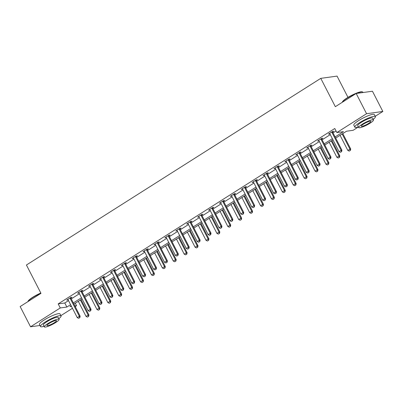 <?xml version="1.0" encoding="UTF-8"?>
<svg xmlns="http://www.w3.org/2000/svg" width="403" height="403" viewBox="0 0 403 403"><rect width="100%" height="100%" fill="white"/><g stroke="black" fill="none" stroke-linecap="round" stroke-linejoin="round"><path stroke-width="0.6" d="M347.985 97.375L337.054 76.107L320.773 78.358L26.427 265.013L40.985 293.344L20.15 306.557L30.552 326.793L60.264 307.952L66.863 307.041L70.596 304.673M320.773 78.358L335.336 106.689L356.171 93.476L372.448 91.229L382.85 111.465L375.243 116.286M373.178 119.359A11.561 2.06 152.8 0 0 375.405 116.603A11.561 2.06 152.8 0 0 359.622 122.648A11.561 2.06 152.8 0 0 354.836 127.172A11.561 2.06 152.8 0 0 358.373 126.965L353.134 130.305L346.535 131.217L335.694 138.093M75.275 303.232L76.545 305.701L75.195 306.557M72.459 308.29L60.893 315.625M335.105 136.939L343.457 131.645L336.858 132.557L334.777 128.507L58.183 303.902L64.782 302.991L68.515 300.623M71.255 298.89L79.426 293.706M82.162 291.974L90.332 286.79M93.068 285.057L101.239 279.873M103.974 278.141L112.145 272.957M114.88 271.224L123.051 266.04M125.791 264.308L133.957 259.124M136.698 257.391L144.868 252.207M147.604 250.475L155.775 245.291M158.51 243.558L166.681 238.375M169.416 236.642L177.587 231.458M180.322 229.725L188.493 224.542M191.234 222.809L199.399 217.625M202.14 215.892L210.311 210.709M213.046 208.976L221.217 203.792M223.952 202.059L232.123 196.876M234.858 195.143L243.029 189.959M245.765 188.226L253.935 183.043M256.676 181.31L264.842 176.126M267.582 174.393L275.753 169.21M278.488 167.477L286.659 162.293M289.394 160.56L297.565 155.377M300.3 153.644L308.471 148.46M311.207 146.727L319.377 141.544M322.118 139.811L330.284 134.627M333.024 132.894L336.047 130.975M332.646 131.988L333.749 131.287L332.651 131.438L328.455 134.098L329.84 133.766M321.735 138.904L322.843 138.204L321.745 138.355L317.549 141.015L318.934 140.682M310.829 145.821L311.937 145.12L310.839 145.271L306.643 147.931L308.023 147.599M299.923 152.737L301.031 152.037L299.933 152.188L295.737 154.848L297.117 154.515M289.016 159.653L290.125 158.953L289.022 159.104L284.83 161.764L286.211 161.432M278.11 166.57L279.219 165.87L278.115 166.021L273.924 168.681L275.304 168.348M267.204 173.486L268.307 172.786L267.209 172.937L263.013 175.597L264.398 175.265M256.293 180.403L257.401 179.703L256.303 179.854L252.107 182.514L253.492 182.181M245.387 187.319L246.495 186.619L245.397 186.77L241.201 189.43L242.581 189.098M234.481 194.236L235.589 193.536L234.491 193.687L230.294 196.347L231.675 196.014M223.574 201.152L224.683 200.452L223.579 200.603L219.388 203.263L220.768 202.931M212.668 208.069L213.776 207.369L212.673 207.52L208.482 210.18L209.862 209.847M201.762 214.985L202.865 214.285L201.767 214.436L197.571 217.096L198.956 216.764M190.851 221.902L191.959 221.202L190.861 221.353L186.665 224.013L188.05 223.68M179.945 228.818L181.053 228.118L179.955 228.269L175.758 230.929L177.139 230.597M169.038 235.735L170.147 235.035L169.048 235.186L164.852 237.846L166.232 237.513M158.132 242.651L159.24 241.951L158.137 242.102L153.946 244.762L155.326 244.43M147.226 249.568L148.334 248.868L147.231 249.019L143.04 251.679L144.42 251.346M136.32 256.484L137.423 255.784L136.325 255.935L132.129 258.595L133.514 258.263M125.409 263.401L126.517 262.701L125.419 262.852L121.222 265.512L122.608 265.179M114.502 270.317L115.611 269.617L114.512 269.768L110.316 272.428L111.696 272.096M103.596 277.234L104.704 276.534L103.606 276.685L99.41 279.344L100.79 279.012M92.69 284.15L93.798 283.45L92.695 283.601L88.504 286.261L89.884 285.929M81.784 291.067L82.892 290.367L81.789 290.518L77.598 293.177L78.978 292.845M70.878 297.983L71.981 297.283L70.883 297.434L66.686 300.094L68.072 299.761M356.171 93.476L366.569 113.711L382.85 111.465M39.968 325.493L30.552 326.793M58.183 303.902L60.264 307.952M336.858 132.557L366.569 113.711M73.336 302.935L81.502 297.757M84.242 296.019L92.413 290.84M95.148 289.102L103.319 283.924M106.054 282.186L114.225 277.007M116.961 275.269L125.132 270.091M127.867 268.353L136.038 263.174M138.778 261.436L146.944 256.258M149.684 254.52L157.855 249.341M160.59 247.603L168.761 242.425M171.497 240.687L179.667 235.508M182.403 233.77L190.574 228.592M193.309 226.854L201.48 221.675M204.22 219.937L212.386 214.759M215.126 213.021L223.297 207.842M226.033 206.104L234.203 200.926M236.939 199.188L245.11 194.009M247.845 192.271L256.016 187.093M258.751 185.355L266.922 180.176M269.662 178.438L277.828 173.26M280.569 171.522L288.739 166.343M291.475 164.605L299.646 159.427M302.381 157.689L310.552 152.51M313.287 150.772L321.458 145.594M324.193 143.856L332.364 138.677M71.19 305.822L69.946 306.612L71.487 306.401M74.872 305.932L76.545 305.701M332.959 139.826L324.788 145.009M322.052 146.742L313.882 151.926M311.141 153.659L302.975 158.842M300.235 160.575L292.069 165.759M289.329 167.492L281.158 172.675M278.423 174.408L270.252 179.592M267.516 181.325L259.346 186.508M256.61 188.241L248.439 193.425M245.699 195.158L237.533 200.341M234.793 202.074L226.627 207.258M223.887 208.991L215.716 214.174M212.98 215.907L204.81 221.091M202.074 222.824L193.903 228.007M191.168 229.74L182.997 234.924M180.257 236.657L172.091 241.84M169.351 243.573L161.185 248.757M158.444 250.49L150.274 255.673M147.538 257.406L139.367 262.59M136.632 264.323L128.461 269.506M125.726 271.239L117.555 276.423M114.815 278.156L106.649 283.339M103.909 285.072L95.743 290.256M93.002 291.989L84.832 297.172M82.096 298.905L73.925 304.089M64.782 302.991L66.863 307.041M329.347 133.534L329.558 133.947M318.441 140.451L318.652 140.864M307.529 147.367L307.741 147.78M296.623 154.284L296.835 154.697M285.717 161.2L285.929 161.613M274.811 168.116L275.022 168.53M263.905 175.033L264.116 175.446M252.998 181.949L253.21 182.363M242.087 188.866L242.299 189.279M231.181 195.782L231.393 196.196M220.275 202.699L220.486 203.112M209.369 209.615L209.58 210.028M198.462 216.532L198.674 216.945M187.556 223.448L187.768 223.861M176.645 230.365L176.857 230.778M165.739 237.281L165.95 237.694M154.833 244.198L155.044 244.611M143.926 251.114L144.138 251.527M133.02 258.031L133.232 258.444M122.114 264.947L122.326 265.36M111.203 271.864L111.414 272.277M100.297 278.78L100.508 279.193M89.39 285.697L89.602 286.11M78.484 292.613L78.696 293.026M67.578 299.53L67.79 299.943M340.424 152.314L341.603 151.629L340.424 152.314L339.029 151.639L329.876 133.831A0.927 0.811 -97.9 0 0 329.719 133.61L329.533 133.413M331.825 131.962L331.881 132.234A0.927 0.811 -97.9 0 0 331.971 132.501L341.124 150.309L341.915 150.203L341.603 151.629M332.546 131.504L332.671 132.129A0.927 0.811 -97.9 0 0 332.767 132.391L341.915 150.203M339.029 151.639L341.124 150.309L341.472 151.649M340.067 135.322L347.829 150.425L349.925 149.095L342.162 133.992M350.272 150.435L349.225 151.1L350.403 150.415L349.925 149.095L350.716 148.984L342.802 133.584M347.829 150.425L349.225 151.1M350.403 150.415L350.716 148.984M356.076 93.536A11.561 2.06 152.8 0 0 347.059 98.201A11.561 2.06 152.8 0 0 342.283 102.281L342.394 101.949A11.284 2.01 -27.2 0 1 347.064 97.944A11.284 2.01 -27.2 0 1 362.136 91.803L362.499 91.914A11.561 2.06 152.8 0 0 356.247 93.466M363.032 92.529L362.841 92.156A11.561 2.06 152.8 0 0 362.499 91.914M375.405 116.603L374.362 114.578A11.561 2.06 152.8 0 0 358.579 120.623A11.561 2.06 152.8 0 0 353.799 125.152L354.836 127.172M358.675 127.555L357.718 125.696A8.322 1.486 -27.2 0 1 361.164 122.436A8.322 1.486 -27.2 0 1 372.523 118.084L373.48 119.943A8.322 1.486 152.8 0 0 362.116 124.295A8.322 1.486 152.8 0 0 358.675 127.555A8.322 1.486 152.8 0 0 370.04 123.202A8.322 1.486 152.8 0 0 373.48 119.943M363.526 124.104A5.365 0.957 152.8 0 0 361.305 126.204A5.365 0.957 152.8 0 0 368.629 123.399A5.365 0.957 152.8 0 0 370.851 121.298A5.365 0.957 152.8 0 0 363.526 124.104M40.92 293.218A11.561 2.06 152.8 0 0 32.714 297.54A11.561 2.06 152.8 0 0 27.938 301.62L28.049 301.283A11.284 2.01 -27.2 0 1 32.719 297.278A11.284 2.01 -27.2 0 1 40.819 293.021M58.833 318.692A11.561 2.06 152.8 0 0 61.06 315.942A11.561 2.06 152.8 0 0 45.277 321.987A11.561 2.06 152.8 0 0 40.491 326.511A11.561 2.06 152.8 0 0 44.028 326.304M61.06 315.942L60.017 313.917A11.561 2.06 152.8 0 0 44.234 319.962A11.561 2.06 152.8 0 0 39.454 324.486L40.491 326.511M44.33 326.893L43.373 325.03A8.322 1.486 -27.2 0 1 46.813 321.77A8.322 1.486 -27.2 0 1 58.178 317.418L59.135 319.282A8.322 1.486 152.8 0 0 47.771 323.634A8.322 1.486 152.8 0 0 44.33 326.893A8.322 1.486 152.8 0 0 55.69 322.541A8.322 1.486 152.8 0 0 59.135 319.282M49.181 323.438A5.365 0.957 152.8 0 0 46.96 325.538A5.365 0.957 152.8 0 0 54.284 322.732A5.365 0.957 152.8 0 0 56.506 320.637A5.365 0.957 152.8 0 0 49.181 323.438M329.518 159.23L330.697 158.545L329.518 159.23L328.123 158.555L318.969 140.748A0.927 0.811 -97.9 0 0 318.808 140.526L318.627 140.33M320.919 138.879L320.974 139.151A0.927 0.811 -97.9 0 0 321.065 139.418L330.218 157.225L331.009 157.115L330.697 158.545M321.639 138.42L321.765 139.045A0.927 0.811 -97.9 0 0 321.861 139.307L331.009 157.115M328.123 158.555L330.218 157.225L330.566 158.565M318.607 166.147L319.791 165.462L318.607 166.147L317.216 165.472L308.063 147.664A0.927 0.811 -97.9 0 0 307.902 147.443L307.721 147.246M310.013 145.795L310.068 146.067A0.927 0.811 -97.9 0 0 310.159 146.334L319.312 164.142L320.103 164.031L319.791 165.462M310.733 145.337L310.859 145.962A0.927 0.811 -97.9 0 0 310.95 146.224L320.103 164.031M317.216 165.472L319.312 164.142L319.66 165.482M329.16 142.239L336.923 157.341L339.019 156.011L331.256 140.909M339.366 157.351L338.319 158.016L339.497 157.331L339.019 156.011L339.81 155.901L331.896 140.501M336.923 157.341L338.319 158.016M339.497 157.331L339.81 155.901M318.254 149.155L326.012 164.258L328.113 162.928L320.35 147.825M328.46 164.268L327.407 164.933L328.591 164.248L328.113 162.928L328.903 162.817L320.99 147.417M326.012 164.258L327.407 164.933M328.591 164.248L328.903 162.817M307.701 173.063L308.884 172.378L307.701 173.063L306.305 172.388L297.157 154.581A0.927 0.811 -97.9 0 0 296.996 154.359L296.815 154.163M299.102 152.712L299.157 152.984A0.927 0.811 -97.9 0 0 299.253 153.251L308.406 171.058L309.197 170.948L308.884 172.378M299.827 152.253L299.953 152.878A0.927 0.811 -97.9 0 0 300.044 153.14L309.197 170.948M306.305 172.388L308.406 171.058L308.753 172.398M296.794 179.98L297.978 179.295L296.794 179.98L295.399 179.305L286.246 161.497A0.927 0.811 -97.9 0 0 286.09 161.276L285.903 161.079M288.195 159.628L288.251 159.9A0.927 0.811 -97.9 0 0 288.346 160.167L297.5 177.975L298.291 177.864L297.978 179.295M288.916 159.17L289.047 159.795A0.927 0.811 -97.9 0 0 289.137 160.056L298.291 177.864M295.399 179.305L297.5 177.975L297.842 179.315M285.888 186.896L287.067 186.211L285.888 186.896L284.493 186.221L275.34 168.414A0.927 0.811 -97.9 0 0 275.184 168.192L274.997 167.996M277.289 166.545L277.345 166.817A0.927 0.811 -97.9 0 0 277.44 167.084L286.588 184.891L287.384 184.781L287.067 186.211M278.01 166.086L278.135 166.711A0.927 0.811 -97.9 0 0 278.231 166.973L287.384 184.781M284.493 186.221L286.588 184.891L286.936 186.231M307.343 156.072L315.106 171.174L317.206 169.844L309.444 154.742M317.549 171.184L316.501 171.849L317.685 171.164L317.206 169.844L317.997 169.734L310.083 154.334M315.106 171.174L316.501 171.849M317.685 171.164L317.997 169.734M296.437 162.988L304.2 178.091L306.295 176.761L298.537 161.658M306.643 178.101L305.595 178.766L306.774 178.081L306.295 176.761L307.091 176.65L299.177 161.25M304.2 178.091L305.595 178.766M306.774 178.081L307.091 176.65M285.531 169.905L293.293 185.007L295.389 183.677L287.626 168.575M295.737 185.017L294.689 185.682L295.867 184.997L295.389 183.677L296.18 183.566L288.266 168.167M293.293 185.007L294.689 185.682M295.867 184.997L296.18 183.566M274.624 176.821L282.387 191.924L284.483 190.594L276.72 175.491M284.83 191.934L283.783 192.599L284.961 191.914L284.483 190.594L285.274 190.483L277.36 175.083M282.387 191.924L283.783 192.599M284.961 191.914L285.274 190.483M263.718 183.738L271.481 198.84L273.577 197.51L265.814 182.408M273.924 198.85L272.876 199.515L274.055 198.83L273.577 197.51L274.367 197.399L266.454 182M271.481 198.84L272.876 199.515M274.055 198.83L274.367 197.399M252.812 190.654L260.57 205.757L262.67 204.427L254.908 189.324M263.018 205.767L261.965 206.432L263.149 205.747L262.67 204.427L263.461 204.316L255.547 188.916M260.57 205.757L261.965 206.432M263.149 205.747L263.461 204.316M241.901 197.571L249.664 212.673L251.764 211.343L244.001 196.241M252.107 212.683L251.059 213.348L252.243 212.663L251.764 211.343L252.555 211.232L244.641 195.833M249.664 212.673L251.059 213.348M252.243 212.663L252.555 211.232M230.995 204.487L238.757 219.59L240.853 218.26L233.095 203.157M241.201 219.6L240.153 220.265L241.332 219.58L240.853 218.26L241.649 218.149L233.735 202.749M238.757 219.59L240.153 220.265M241.332 219.58L241.649 218.149M220.088 211.404L227.851 226.506L229.947 225.176L222.184 210.074M230.294 226.516L229.247 227.181L230.425 226.496L229.947 225.176L230.738 225.065L222.824 209.666M227.851 226.506L229.247 227.181M230.425 226.496L230.738 225.065M209.182 218.32L216.945 233.423L219.041 232.093L211.278 216.99M219.388 233.433L218.34 234.098L219.519 233.413L219.041 232.093L219.831 231.982L211.918 216.582M216.945 233.423L218.34 234.098M219.519 233.413L219.831 231.982M198.276 225.237L206.039 240.339L208.134 239.009L200.372 223.907M208.482 240.349L207.434 241.014L208.613 240.329L208.134 239.009L208.925 238.898L201.011 223.499M206.039 240.339L207.434 241.014M208.613 240.329L208.925 238.898M187.37 232.153L195.128 247.256L197.228 245.926L189.465 230.823M197.576 247.266L196.523 247.931L197.707 247.246L197.228 245.926L198.019 245.815L190.105 230.415M195.128 247.256L196.523 247.931M197.707 247.246L198.019 245.815M176.459 239.07L184.221 254.172L186.322 252.842L178.559 237.74M186.665 254.182L185.617 254.847L186.801 254.162L186.322 252.842L187.113 252.731L179.199 237.332M184.221 254.172L185.617 254.847M186.801 254.162L187.113 252.731M165.552 245.986L173.315 261.089L175.411 259.759L167.653 244.656M175.758 261.099L174.711 261.764L175.889 261.079L175.411 259.759L176.207 259.648L168.293 244.248M173.315 261.089L174.711 261.764M175.889 261.079L176.207 259.648M154.646 252.903L162.409 268.005L164.505 266.675L156.742 251.573M164.852 268.015L163.804 268.68L164.983 267.995L164.505 266.675L165.295 266.564L157.382 251.165M162.409 268.005L163.804 268.68M164.983 267.995L165.295 266.564M143.74 259.819L151.503 274.922L153.598 273.592L145.836 258.489M153.946 274.932L152.898 275.597L154.077 274.911L153.598 273.592L154.389 273.481L146.475 258.081M151.503 274.922L152.898 275.597M154.077 274.911L154.389 273.481M132.834 266.736L140.597 281.838L142.692 280.508L134.929 265.406M143.04 281.848L141.992 282.513L143.171 281.828L142.692 280.508L143.483 280.397L135.569 264.998M140.597 281.838L141.992 282.513M143.171 281.828L143.483 280.397M121.928 273.652L129.685 288.755L131.786 287.425L124.023 272.322M132.134 288.765L131.081 289.43L132.265 288.744L131.786 287.425L132.577 287.314L124.663 271.914M129.685 288.755L131.081 289.43M132.265 288.744L132.577 287.314M274.982 193.813L276.161 193.128L274.982 193.813L273.587 193.138L264.433 175.33A0.927 0.811 -97.9 0 0 264.277 175.109L264.091 174.912M266.383 173.461L266.438 173.733A0.927 0.811 -97.9 0 0 266.529 174L275.682 191.808L276.473 191.697L276.161 193.128M267.103 173.003L267.229 173.628A0.927 0.811 -97.9 0 0 267.325 173.889L276.473 191.697M273.587 193.138L275.682 191.808L276.03 193.148M264.076 200.729L265.255 200.044L264.076 200.729L262.68 200.054L253.527 182.247A0.927 0.811 -97.9 0 0 253.366 182.025L253.185 181.829M255.477 180.378L255.532 180.65A0.927 0.811 -97.9 0 0 255.623 180.917L264.776 198.724L265.567 198.614L265.255 200.044M256.197 179.919L256.323 180.544A0.927 0.811 -97.9 0 0 256.419 180.806L265.567 198.614M262.68 200.054L264.776 198.724L265.124 200.064M253.165 207.646L254.348 206.961L253.165 207.646L251.774 206.971L242.621 189.163A0.927 0.811 -97.9 0 0 242.46 188.942L242.279 188.745M244.571 187.294L244.626 187.566A0.927 0.811 -97.9 0 0 244.717 187.833L253.87 205.641L254.661 205.53L254.348 206.961M245.291 186.836L245.417 187.46A0.927 0.811 -97.9 0 0 245.508 187.722L254.661 205.53M251.774 206.971L253.87 205.641L254.217 206.981M242.258 214.562L243.442 213.877L242.258 214.562L240.863 213.887L231.715 196.08A0.927 0.811 -97.9 0 0 231.554 195.858L231.372 195.662M233.659 194.211L233.715 194.483A0.927 0.811 -97.9 0 0 233.811 194.75L242.964 212.557L243.755 212.446L243.442 213.877M234.385 193.752L234.511 194.377A0.927 0.811 -97.9 0 0 234.601 194.639L243.755 212.446M240.863 213.887L242.964 212.557L243.311 213.897M231.352 221.479L232.536 220.794L231.352 221.479L229.957 220.804L220.804 202.996A0.927 0.811 -97.9 0 0 220.648 202.774L220.461 202.578M222.753 201.127L222.809 201.399A0.927 0.811 -97.9 0 0 222.904 201.666L232.057 219.474L232.848 219.363L232.536 220.794M223.474 200.669L223.605 201.293A0.927 0.811 -97.9 0 0 223.695 201.555L232.848 219.363M229.957 220.804L232.057 219.474L232.4 220.814M220.446 228.395L221.625 227.71L220.446 228.395L219.051 227.72L209.898 209.913A0.927 0.811 -97.9 0 0 209.741 209.691L209.555 209.495M211.847 208.044L211.902 208.316A0.927 0.811 -97.9 0 0 211.998 208.583L221.146 226.39L221.942 226.279L221.625 227.71M212.567 207.585L212.693 208.21A0.927 0.811 -97.9 0 0 212.789 208.472L221.942 226.279M219.051 227.72L221.146 226.39L221.494 227.73M209.54 235.312L210.719 234.627L209.54 235.312L208.144 234.637L198.991 216.829A0.927 0.811 -97.9 0 0 198.835 216.607L198.649 216.411M200.941 214.96L200.996 215.232A0.927 0.811 -97.9 0 0 201.087 215.499L210.24 233.307L211.031 233.196L210.719 234.627M201.661 214.502L201.787 215.126A0.927 0.811 -97.9 0 0 201.883 215.388L211.031 233.196M208.144 234.637L210.24 233.307L210.588 234.647M198.634 242.228L199.812 241.543L198.634 242.228L197.238 241.553L188.085 223.746A0.927 0.811 -97.9 0 0 187.924 223.524L187.743 223.327M190.035 221.877L190.09 222.149A0.927 0.811 -97.9 0 0 190.181 222.416L199.334 240.223L200.125 240.112L199.812 241.543M190.755 221.418L190.881 222.043A0.927 0.811 -97.9 0 0 190.977 222.305L200.125 240.112M197.238 241.553L199.334 240.223L199.681 241.563M187.722 249.145L188.906 248.46L187.722 249.145L186.332 248.47L177.179 230.662A0.927 0.811 -97.9 0 0 177.018 230.44L176.836 230.244M179.128 228.793L179.184 229.065A0.927 0.811 -97.9 0 0 179.275 229.332L188.428 247.14L189.219 247.029L188.906 248.46M179.849 228.335L179.975 228.959A0.927 0.811 -97.9 0 0 180.065 229.221L189.219 247.029M186.332 248.47L188.428 247.14L188.775 248.48M176.816 256.061L178 255.376L176.816 256.061L175.421 255.386L166.273 237.579A0.927 0.811 -97.9 0 0 166.112 237.357L165.93 237.16M168.217 235.71L168.273 235.982A0.927 0.811 -97.9 0 0 168.368 236.249L177.522 254.056L178.312 253.945L178 255.376M168.943 235.251L169.069 235.876A0.927 0.811 -97.9 0 0 169.159 236.138L178.312 253.945M175.421 255.386L177.522 254.056L177.869 255.396M165.91 262.978L167.094 262.293L165.91 262.978L164.515 262.303L155.362 244.495A0.927 0.811 -97.9 0 0 155.205 244.273L155.019 244.077M157.311 242.626L157.366 242.898A0.927 0.811 -97.9 0 0 157.462 243.165L166.615 260.973L167.406 260.862L167.094 262.293M158.031 242.168L158.162 242.792A0.927 0.811 -97.9 0 0 158.253 243.054L167.406 260.862M164.515 262.303L166.615 260.973L166.958 262.313M155.004 269.894L156.183 269.209L155.004 269.894L153.608 269.219L144.455 251.412A0.927 0.811 -97.9 0 0 144.299 251.19L144.113 250.993M146.405 249.543L146.46 249.815A0.927 0.811 -97.9 0 0 146.556 250.082L155.704 267.889L156.5 267.778L156.183 269.209M147.125 249.084L147.251 249.709A0.927 0.811 -97.9 0 0 147.347 249.971L156.5 267.778M153.608 269.219L155.704 267.889L156.052 269.229M144.098 276.811L145.276 276.126L144.098 276.811L142.702 276.136L133.549 258.328A0.927 0.811 -97.9 0 0 133.393 258.106L133.207 257.91M135.499 256.459L135.554 256.731A0.927 0.811 -97.9 0 0 135.645 256.998L144.798 274.806L145.589 274.695L145.276 276.126M136.219 256.001L136.345 256.625A0.927 0.811 -97.9 0 0 136.441 256.887L145.589 274.695M142.702 276.136L144.798 274.806L145.145 276.146M133.191 283.727L134.37 283.042L133.191 283.727L131.796 283.052L122.643 265.245A0.927 0.811 -97.9 0 0 122.482 265.023L122.3 264.826M124.592 263.376L124.648 263.648A0.927 0.811 -97.9 0 0 124.739 263.915L133.892 281.722L134.683 281.611L134.37 283.042M125.313 262.917L125.439 263.542A0.927 0.811 -97.9 0 0 125.535 263.804L134.683 281.611M131.796 283.052L133.892 281.722L134.239 283.062M122.28 290.644L123.464 289.959L122.28 290.644L120.89 289.969L111.737 272.161A0.927 0.811 -97.9 0 0 111.576 271.939L111.394 271.743M113.686 270.292L113.742 270.564A0.927 0.811 -97.9 0 0 113.832 270.831L122.986 288.639L123.776 288.528L123.464 289.959M114.407 269.834L114.533 270.458A0.927 0.811 -97.9 0 0 114.623 270.72L123.776 288.528M120.89 289.969L122.986 288.639L123.333 289.979M111.374 297.56L112.558 296.875L111.374 297.56L109.979 296.885L100.831 279.078A0.927 0.811 -97.9 0 0 100.669 278.856L100.488 278.659M102.775 277.209L102.83 277.481A0.927 0.811 -97.9 0 0 102.926 277.748L112.079 295.555L112.87 295.444L112.558 296.875M103.5 276.75L103.626 277.375A0.927 0.811 -97.9 0 0 103.717 277.637L112.87 295.444M109.979 296.885L112.079 295.555L112.427 296.895M111.016 280.569L118.779 295.671L120.88 294.341L113.117 279.239M121.222 295.681L120.175 296.346L121.358 295.661L120.88 294.341L121.671 294.23L113.757 278.831M118.779 295.671L120.175 296.346M121.358 295.661L121.671 294.23M100.468 304.477L101.652 303.791L100.468 304.477L99.073 303.802L89.919 285.994A0.927 0.811 -97.9 0 0 89.763 285.772L89.577 285.576M91.869 284.125L91.924 284.397A0.927 0.811 -97.9 0 0 92.02 284.664L101.173 302.472L101.964 302.361L101.652 303.791M92.589 283.667L92.72 284.291A0.927 0.811 -97.9 0 0 92.811 284.553L101.964 302.361M99.073 303.802L101.173 302.472L101.516 303.812M100.11 287.485L107.873 302.588L109.969 301.258L102.211 286.155M110.316 302.598L109.268 303.263L110.447 302.577L109.969 301.258L110.765 301.147L102.851 285.747M107.873 302.588L109.268 303.263M110.447 302.577L110.765 301.147M89.562 311.393L90.74 310.708L89.562 311.393L88.166 310.718L79.013 292.91A0.927 0.811 -97.9 0 0 78.857 292.689L78.671 292.492M80.963 291.042L81.018 291.314A0.927 0.811 -97.9 0 0 81.114 291.581L90.262 309.388L91.058 309.277L90.74 310.708M81.683 290.583L81.809 291.208A0.927 0.811 -97.9 0 0 81.905 291.47L91.058 309.277M88.166 310.718L90.262 309.388L90.61 310.728M89.204 294.402L96.967 309.504L99.062 308.174L91.3 293.072M99.41 309.514L98.362 310.179L99.541 309.494L99.062 308.174L99.853 308.063L91.939 292.664M96.967 309.504L98.362 310.179M99.541 309.494L99.853 308.063M78.656 318.31L79.834 317.624L78.656 318.31L77.26 317.635L68.107 299.827A0.927 0.811 -97.9 0 0 67.951 299.605L67.764 299.409M70.057 297.958L70.112 298.23A0.927 0.811 -97.9 0 0 70.203 298.497L79.356 316.305L80.147 316.194L79.834 317.624M70.777 297.5L70.903 298.124A0.927 0.811 -97.9 0 0 70.999 298.386L80.147 316.194M77.26 317.635L79.356 316.305L79.703 317.645M78.298 301.318L86.061 316.42L88.156 315.091L80.393 299.988M88.504 316.431L87.456 317.096L88.635 316.41L88.156 315.091L88.947 314.98L81.033 299.58M86.061 316.42L87.456 317.096M88.635 316.41L88.947 314.98M331.971 132.501L332.767 132.391M331.881 132.234L332.671 132.129M321.065 139.418L321.861 139.307M320.974 139.151L321.765 139.045M310.159 146.334L310.95 146.224M310.068 146.067L310.859 145.962M299.253 153.251L300.044 153.14M299.157 152.984L299.953 152.878M288.346 160.167L289.137 160.056M288.251 159.9L289.047 159.795M277.44 167.084L278.231 166.973M277.345 166.817L278.135 166.711M266.529 174L267.325 173.889M266.438 173.733L267.229 173.628M255.623 180.917L256.419 180.806M255.532 180.65L256.323 180.544M244.717 187.833L245.508 187.722M244.626 187.566L245.417 187.46M233.811 194.75L234.601 194.639M233.715 194.483L234.511 194.377M222.904 201.666L223.695 201.555M222.809 201.399L223.605 201.293M211.998 208.583L212.789 208.472M211.902 208.316L212.693 208.21M201.087 215.499L201.883 215.388M200.996 215.232L201.787 215.126M190.181 222.416L190.977 222.305M190.09 222.149L190.881 222.043M179.275 229.332L180.065 229.221M179.184 229.065L179.975 228.959M168.368 236.249L169.159 236.138M168.273 235.982L169.069 235.876M157.462 243.165L158.253 243.054M157.366 242.898L158.162 242.792M146.556 250.082L147.347 249.971M146.46 249.815L147.251 249.709M135.645 256.998L136.441 256.887M135.554 256.731L136.345 256.625M124.739 263.915L125.535 263.804M124.648 263.648L125.439 263.542M113.832 270.831L114.623 270.72M113.742 270.564L114.533 270.458M102.926 277.748L103.717 277.637M102.83 277.481L103.626 277.375M92.02 284.664L92.811 284.553M91.924 284.397L92.72 284.291M81.114 291.581L81.905 291.47M81.018 291.314L81.809 291.208M70.203 298.497L70.999 298.386M70.112 298.23L70.903 298.124"/></g></svg>
